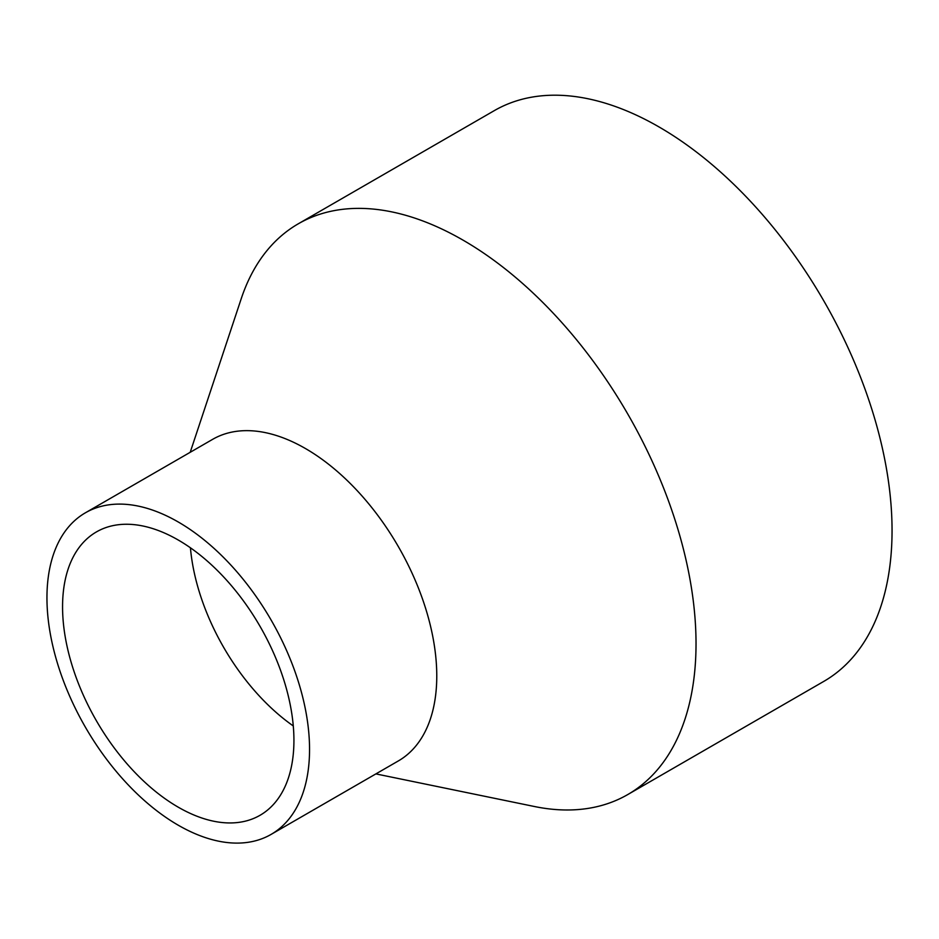 <?xml version="1.0" encoding="UTF-8"?>
<svg xmlns="http://www.w3.org/2000/svg" width="939" height="939" viewBox="0 0 939 939"><rect width="100%" height="100%" fill="white"/><g stroke="black" fill="none" stroke-linecap="round" stroke-linejoin="round"><path stroke-width="1.41" d="M375.882 773.9L534.408 806.507A329.519 190.253 -120 0 0 627.78 794.547L823.808 681.385A329.519 190.253 -120 0 0 823.808 300.891A329.519 190.253 -120 0 0 494.29 110.638L298.273 223.811A329.519 190.253 -120 0 0 241.229 298.696L190.206 452.293M627.78 794.547A329.519 190.253 -120 0 0 627.792 414.064A329.519 190.253 -120 0 0 298.273 223.811M271.089 834.407L398.312 760.954A185.676 107.199 -120 0 0 398.312 546.545A185.676 107.199 -120 0 0 212.637 439.346L85.402 512.8A185.676 107.199 -120 0 0 46.95 597.791A185.676 107.199 -120 0 0 127.997 784.652A185.676 107.199 -120 0 0 271.089 834.407A185.676 107.199 -120 0 0 271.089 619.998A185.676 107.199 -120 0 0 85.402 512.8M62.561 606.805A163.609 94.463 -120 0 0 133.972 771.459A163.609 94.463 -120 0 0 260.044 815.287A163.609 94.463 -120 0 0 260.044 626.372A163.609 94.463 -120 0 0 96.447 531.908A163.609 94.463 -120 0 0 62.561 606.805M190.429 547.789A163.609 94.463 -120 0 0 293.285 725.953"/></g></svg>
